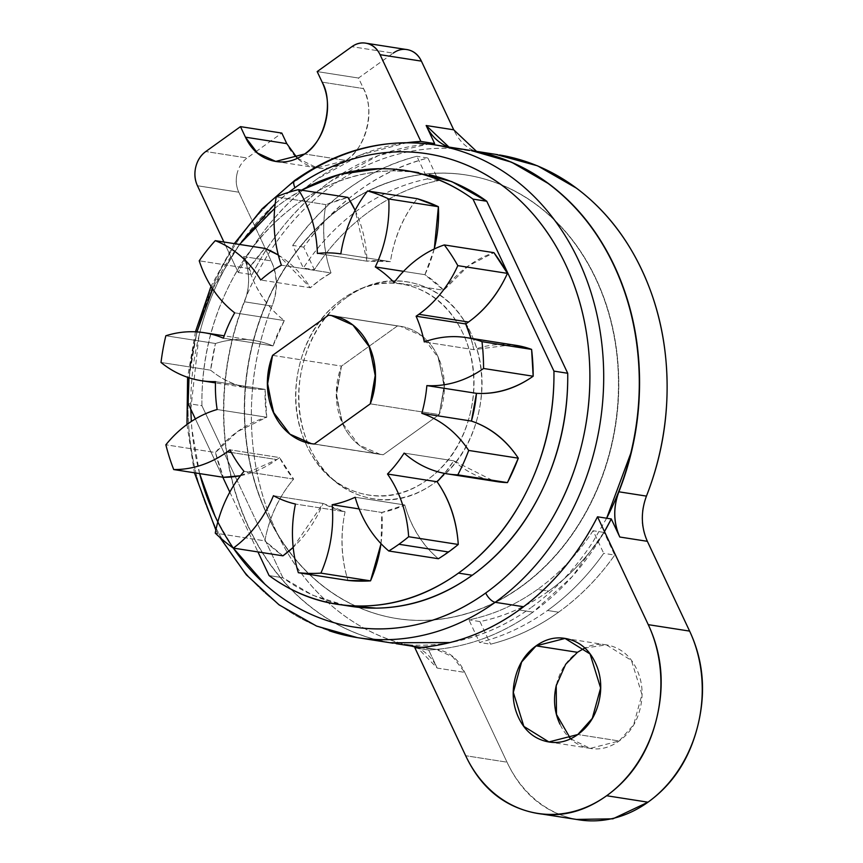 <?xml version="1.0" encoding="UTF-8"?>
<svg xmlns="http://www.w3.org/2000/svg" width="863" height="863" viewBox="0 0 863 863"><rect width="100%" height="100%" fill="white"/><g stroke="black" fill="none" stroke-linecap="round" stroke-linejoin="round"><path stroke-width="0.65" stroke-dasharray="4.32 3.24" d="M199.633 473.593A239.429 198.49 98.9 0 1 294.973 187.692M296.505 180.108A249.407 206.753 -81.1 0 0 188.738 426.656A249.407 206.753 -81.1 0 0 329.137 630.734A249.407 206.753 98.9 0 1 188.738 426.656A249.407 206.753 98.9 0 1 296.505 180.108A249.407 206.753 -81.1 0 1 462.557 151.694M414.909 647.854L428.695 650.012C465.664 647.886 500.432 635.265 533 612.115L519.213 609.968L533 612.115A254.391 210.896 -81.1 0 0 604.467 531.586L572.288 576.538L533 612.115A254.391 210.896 -81.1 0 1 428.695 650.012L414.909 647.854M593.075 530.723A224.466 186.084 98.9 0 1 537.617 589.364L548.641 591.09A224.466 186.084 -81.1 0 0 604.1 532.449L593.075 530.723L603.712 553.334A249.407 206.753 98.9 0 1 547.552 610.475C526.214 625.751 503.539 636.409 479.548 642.46L490.572 644.186C514.564 638.124 537.239 627.466 558.577 612.201L547.552 610.475A249.407 206.753 98.9 0 1 479.548 642.46L468.911 619.85A224.466 186.084 -81.1 0 0 537.617 589.364A224.466 186.084 -81.1 0 0 593.075 530.723M570.562 738.76L590.238 748.383L619.17 740.972L577.822 734.521L619.17 740.972L633.636 724.823L641.953 694.445L631.425 660.422L606.376 644.888L584.715 648.07M297.39 158.231L317.066 167.864L345.998 160.442L304.65 153.992L345.998 160.442C365.901 148.803 375.513 109.288 363.485 88.587L358.512 78.037L393.204 53.128L351.867 46.678L393.204 53.128L358.512 78.037L317.174 71.586L358.512 78.037L363.485 88.587L322.136 82.136L363.485 88.587C369.245 100.831 370.41 113.97 367.002 127.994C363.582 142.028 356.581 152.837 345.998 160.442C335.405 168.048 324.337 170.205 312.773 166.915C301.209 163.636 292.546 155.879 286.786 143.636M520.799 586.743A224.466 186.084 98.9 0 1 371.36 612.32A224.466 186.084 98.9 0 1 245.006 428.652A224.466 186.084 98.9 0 1 341.996 206.764A224.466 186.084 98.9 0 1 491.435 181.187A224.466 186.084 98.9 0 1 617.8 364.855A224.466 186.084 98.9 0 1 520.799 586.743C542.6 571.101 561.295 551.23 576.883 527.142C592.482 503.053 603.798 476.57 610.821 447.692C617.854 418.814 620.055 389.742 617.444 360.486C614.834 331.219 607.595 303.992 595.74 278.792C583.884 253.603 568.307 232.363 549.019 215.07C529.72 197.778 508.178 185.761 484.391 179.008C460.594 172.244 436.365 171.273 411.694 176.084C387.023 180.896 363.787 191.122 341.996 206.764C320.205 222.406 301.511 242.276 285.912 266.365C270.313 290.464 259.008 316.948 251.974 345.815C244.952 374.693 242.74 403.765 245.362 433.032C247.972 462.288 255.211 489.515 267.066 514.715C278.922 539.904 294.488 561.144 313.787 578.437C333.075 595.729 354.617 607.757 378.415 614.51C402.201 621.263 426.441 622.234 451.112 617.423C475.783 612.611 499.008 602.385 520.799 586.743M342.277 206.807A224.466 186.084 -81.1 0 0 245.286 428.695A224.466 186.084 -81.1 0 0 371.64 612.363A224.466 186.084 -81.1 0 0 521.079 586.786A224.466 186.084 -81.1 0 0 618.07 364.898A224.466 186.084 -81.1 0 0 491.716 181.23A224.466 186.084 -81.1 0 0 342.277 206.807C364.067 191.165 387.293 180.939 411.964 176.128C436.635 171.316 460.874 172.287 484.661 179.051C508.458 185.804 530.001 197.821 549.289 215.114C568.588 232.406 584.154 253.646 596.009 278.835C607.865 304.035 615.103 331.263 617.714 360.529C620.335 389.785 618.124 418.857 611.101 447.735C604.068 476.613 592.762 503.097 577.164 527.185C561.565 551.274 542.87 571.144 521.079 586.786C499.289 602.428 476.052 612.654 451.381 617.466C426.71 622.277 402.482 621.306 378.684 614.553C354.898 607.8 333.355 595.772 314.056 578.48C294.768 561.187 279.191 539.947 267.336 514.758C255.48 489.558 248.253 462.331 245.631 433.075C243.021 403.808 245.232 374.736 252.255 345.858C259.278 316.991 270.594 290.507 286.192 266.408C301.791 242.32 320.486 222.449 342.277 206.807M498.113 157.239A249.407 206.753 -81.1 0 0 332.061 185.653A249.407 206.753 -81.1 0 0 224.294 432.201A249.407 206.753 -81.1 0 0 364.693 636.279A249.407 206.753 -81.1 0 0 530.734 607.854C506.527 625.233 480.713 636.603 453.302 641.943L450.076 642.547M233.204 547.994L217.832 521.91M199.59 473.593L191.888 429.04L191.316 421.478M190.809 409.235L198.943 336.02C206.44 305.222 218.512 276.969 235.146 251.273L241.705 241.608M275.211 203.679L288.76 192.32M439.181 414.585L444.359 384.833L437.811 356.279C433.679 347.509 428.07 340.454 420.961 335.103C413.852 329.763 406.02 326.699 397.465 325.923L341.478 366.106L336.311 395.869L342.859 424.423C346.98 433.194 352.6 440.249 359.709 445.588C366.818 450.939 374.65 454.003 383.204 454.769L439.181 414.585L383.204 454.769L314.294 444.024L383.204 454.769L314.294 444.024L383.204 454.769L439.181 414.585A64.844 53.754 -81.1 0 0 400.745 326.343A64.844 53.754 -81.1 0 0 397.465 325.923L328.555 315.178L397.465 325.923L328.555 315.178L397.465 325.923L341.478 366.106A64.844 53.754 -81.1 0 0 379.914 454.348A64.844 53.754 -81.1 0 0 383.204 454.769L439.181 414.585L444.359 384.833L437.811 356.279C433.679 347.509 428.07 340.454 420.961 335.103C413.852 329.763 406.02 326.699 397.465 325.923L341.478 366.106L397.465 325.923L400.324 326.279L331.414 315.534L400.324 326.279L421.824 335.783L438.641 358.123L444.369 387.606L439.181 414.585L370.281 403.841L439.181 414.585M272.568 355.362L341.478 366.106L336.311 395.869L342.859 424.423C346.98 433.194 352.6 440.249 359.709 445.588C366.818 450.939 374.65 454.003 383.204 454.769L311.435 443.679L380.335 454.423L358.835 444.92L342.018 422.579L336.29 393.086L341.478 366.106L272.568 355.362M390.227 642.752L372.525 638.706C346.085 631.198 322.158 617.843 300.712 598.631C279.278 579.418 261.974 555.815 248.803 527.822C235.631 499.828 227.595 469.569 224.693 437.056C221.78 404.542 224.24 372.244 232.039 340.162C239.849 308.08 252.417 278.652 269.752 251.877C287.077 225.114 307.854 203.032 332.061 185.653C356.279 168.274 382.093 156.915 409.504 151.564C436.915 146.225 463.841 147.303 490.27 154.811M606.646 518.221L593.054 541.63C575.718 568.404 554.952 590.475 530.734 607.854M427.519 178.9C403.204 183.797 380.303 193.959 358.814 209.385C337.325 224.812 318.835 244.358 303.355 268.026L292.708 245.416C308.825 222.632 327.552 203.582 348.879 188.274C370.205 172.967 392.87 162.309 416.883 156.289L427.519 178.9L438.544 180.626A224.466 186.084 -81.1 0 0 314.38 269.741L303.355 268.026A224.466 186.084 98.9 0 1 427.519 178.9M316.57 179.331A254.391 210.896 98.9 0 1 407.034 142.697L360.95 154.822L316.57 179.331A254.391 210.896 98.9 0 0 238.285 272.503C257.206 234.919 283.301 203.851 316.57 179.331M223.927 242.007L238.285 272.503L223.927 242.007M407.088 49.612A24.941 20.68 -81.1 0 0 393.204 53.128M238.285 272.503L252.061 274.65A254.391 210.896 -81.1 0 1 330.356 181.478A254.391 210.896 -81.1 0 1 428.663 144.002L378.674 155.437L330.356 181.478C297.077 206.009 270.982 237.066 252.061 274.65L243.56 256.57L271.122 260.874L243.56 256.57C249.925 271.058 250.227 286.128 244.477 301.791L272.039 306.085C277.789 290.421 277.487 275.351 271.122 260.874L238.803 192.201A24.941 20.68 -81.1 0 1 247.131 157.983L205.782 151.532L247.131 157.983L255.793 151.759M255.923 151.672L281.823 133.075M237.131 173.431C235.502 180.108 236.063 186.365 238.803 192.201L197.454 185.75L238.803 192.201L271.122 260.874C277.918 275.308 278.22 290.389 272.039 306.085C257.487 343.053 250.615 381.478 251.435 421.36C252.244 461.23 260.648 498.167 276.645 532.158C292.633 566.15 314.456 593.453 342.115 614.068C369.763 634.672 400.195 646.322 433.409 649.008C447.519 650.152 457.962 657.94 464.758 672.385L507.013 762.169A124.704 103.377 -81.1 0 0 578.566 819.764M303.733 247.131L292.708 245.416C326.246 199.008 367.638 169.299 416.883 156.289L427.908 158.015C378.663 171.025 337.271 200.734 303.733 247.131C319.849 224.348 338.576 205.308 359.903 190C381.23 174.682 403.895 164.024 427.908 158.015L438.544 180.626C414.229 185.523 391.327 195.685 369.839 211.111C348.35 226.527 329.86 246.074 314.38 269.741L303.733 247.131M558.577 612.201C579.882 596.851 598.609 577.811 614.736 555.06L603.712 553.334C587.584 576.085 568.857 595.136 547.552 610.475L558.577 612.201C537.25 627.509 514.575 638.167 490.572 644.186L479.936 621.565A224.466 186.084 -81.1 0 0 548.641 591.09L537.617 589.364A224.466 186.084 98.9 0 1 468.911 619.85L479.936 621.565C504.251 616.678 527.153 606.516 548.641 591.09C570.13 575.664 588.62 556.117 604.1 532.449L614.736 555.06C598.631 577.843 579.904 596.883 558.577 612.201M408.361 645.017L435.923 649.31L452.762 656.851L464.758 672.385L437.196 668.081L417.368 647.714A49.881 41.348 98.9 0 1 437.196 668.081L464.758 672.385L507.013 762.169L465.664 755.718L507.013 762.169C520.723 791.317 541.349 809.796 568.868 817.606L576.398 819.429M647.358 541.317C640.562 526.883 640.26 511.813 646.441 496.106M495.481 154.326L485.071 153.183C470.961 152.039 460.508 144.25 453.722 129.806M556.441 684.747C559.86 670.724 566.862 659.904 577.455 652.309C588.037 644.704 599.116 642.547 610.67 645.826C622.234 649.105 630.896 656.872 636.657 669.116C642.417 681.36 643.593 694.488 640.173 708.523C636.765 722.547 629.763 733.367 619.17 740.972C608.577 748.566 597.509 750.724 585.945 747.444C574.38 744.165 565.729 736.398 559.968 724.165M243.56 256.57A49.881 41.348 98.9 0 1 244.477 301.791C229.925 338.76 223.053 377.185 223.873 417.056C224.682 456.937 233.086 493.873 249.083 527.865C265.07 561.856 286.894 589.159 314.553 609.763C342.201 630.378 372.633 642.029 405.847 644.715A49.881 41.348 98.9 0 1 406.969 644.823L405.847 644.715A249.407 206.753 98.9 0 1 391.371 642.924A249.407 206.753 98.9 0 1 244.477 301.791L272.039 306.085A249.407 206.753 -81.1 0 0 418.933 647.218A249.407 206.753 -81.1 0 0 433.409 649.008L410.853 645.492L435.923 649.31M437.196 668.081L428.695 650.012L437.196 668.081M471.187 150.518L457.509 148.878A49.881 41.348 98.9 0 1 448.954 147.077L485.071 153.183L454.984 148.587M476.516 151.37L482.546 152.88M499.537 154.973A249.407 206.753 -81.1 0 0 485.071 153.183L457.509 148.878A249.407 206.753 98.9 0 1 471.975 150.669M231.349 452.492L276.85 459.591A118.166 97.961 -81.1 0 0 279.569 457.563L229.957 449.828L279.569 457.563L293.625 479.084C278.911 496.516 269.321 517.11 264.865 540.853L282.945 555.826A194.531 161.273 -81.1 0 1 264.865 540.853L215.254 533.118L264.865 540.853A118.166 97.961 -81.1 0 1 293.625 479.084L244.002 471.338L293.625 479.084A127.195 105.448 -81.1 0 1 279.569 457.563L276.85 459.591L231.349 452.492M427.336 479.839A106.742 88.49 98.9 0 1 325.286 472.471A106.742 88.49 98.9 0 1 342.298 299.137C320.723 314.628 306.451 336.667 299.493 365.265C292.535 393.862 294.93 420.637 306.667 445.588C318.404 470.54 336.063 486.354 359.623 493.043C383.183 499.731 405.75 495.33 427.336 479.839C448.911 464.348 463.183 442.309 470.141 413.711C477.099 385.114 474.715 358.35 462.967 333.398C451.23 308.447 433.582 292.622 410.022 285.933C386.451 279.245 363.884 283.647 342.298 299.137A106.742 88.49 98.9 0 1 368.76 286.16A106.742 88.49 98.9 0 1 468.695 348.35A106.742 88.49 98.9 0 1 427.336 479.839M346.624 297.465A109.741 90.971 -81.1 0 0 329.137 475.664A109.741 90.971 -81.1 0 0 434.035 483.237A109.741 90.971 -81.1 0 0 476.559 348.059A109.741 90.971 -81.1 0 0 373.83 284.121A109.741 90.971 -81.1 0 0 346.624 297.465C368.814 281.543 392.018 277.012 416.236 283.895C440.454 290.766 458.609 307.034 470.669 332.687C482.741 358.328 485.2 385.858 478.048 415.254C470.896 444.65 456.225 467.315 434.035 483.237C411.856 499.159 388.652 503.679 364.423 496.808C340.205 489.925 322.061 473.668 309.99 448.016C297.918 422.374 295.459 394.844 302.611 365.448C309.763 336.052 324.434 313.388 346.624 297.465M195.372 418.943L222.794 477.207L195.372 418.943M229.806 492.126L257.951 551.932L229.806 492.126M188.986 377.767L196.915 331.899M212.665 288.943L239.504 244.434M274.704 208.339L283.625 201.575L301.467 190.151M497.066 481.64A118.166 97.961 -81.1 0 1 453.744 460.82L404.132 453.086L453.744 460.82A127.195 105.448 -81.1 0 1 444.596 473.409L453.744 460.82L494.089 481.176M512.007 344.715L473.906 349.677L470.993 338.318A127.195 105.448 -81.1 0 1 473.906 349.677L424.283 341.942L473.906 349.677A118.166 97.961 -81.1 0 1 515.858 345.319M465.718 323.949L468.49 322.028M434.197 249.008A118.166 97.961 -81.1 0 1 424.909 274.693L403.539 271.36L424.909 274.693A127.195 105.448 -81.1 0 1 443.701 290.238L394.089 282.503L443.701 290.238A118.166 97.961 -81.1 0 1 468.35 265.869A118.166 97.961 -81.1 0 1 493.906 252.665L468.35 265.869L443.701 290.238L424.909 274.693L434.305 248.954M355.092 210.324A118.166 97.961 -81.1 0 1 367.002 261.198L317.39 253.452L367.002 261.198A127.195 105.448 -81.1 0 1 390.432 261.629L340.82 253.895L390.432 261.629A118.166 97.961 -81.1 0 1 417.207 198.695C403.043 216.764 394.121 237.746 390.432 261.629L367.002 261.198L355.125 210.27M278.328 255.07A118.166 97.961 -81.1 0 1 310.367 287.757L260.755 280.011L310.367 287.757A127.195 105.448 -81.1 0 1 320.378 279.677A127.195 105.448 -81.1 0 1 331.014 272.935L281.392 265.2L331.014 272.935A118.166 97.961 -81.1 0 1 325.847 204.617L276.236 196.872L325.847 204.617A194.531 161.273 -81.1 0 1 347.962 197.4L325.847 204.617C321.683 228.425 323.398 251.198 331.014 272.935L320.378 279.677L310.367 287.757L278.307 254.984M264.855 248.393L248.835 268.544C255.987 290.529 267.81 307.864 284.294 320.561L272.999 345.923C254.369 338.059 235.189 337.25 215.47 343.496L210.626 370.195C226.818 383.377 244.984 389.774 265.114 389.386L266.753 417.25L237.411 431.629L215.47 452.525L223.344 477.293A194.531 161.273 -81.1 0 1 215.47 452.525L165.858 444.79L215.47 452.525A118.166 97.961 -81.1 0 1 237.411 431.629A118.166 97.961 -81.1 0 1 266.753 417.25L217.142 409.515L266.753 417.25A127.195 105.448 -81.1 0 1 265.114 389.386L215.502 381.651L265.114 389.386A118.166 97.961 -81.1 0 1 250.885 388.415A118.166 97.961 -81.1 0 1 210.626 370.195L161.014 362.46L210.626 370.195A194.531 161.273 -81.1 0 1 215.47 343.496L165.847 335.761L215.47 343.496A118.166 97.961 -81.1 0 1 253.679 340.421A118.166 97.961 -81.1 0 1 272.999 345.923L223.388 338.188L272.999 345.923A127.195 105.448 -81.1 0 1 284.294 320.561L234.682 312.827L284.294 320.561A118.166 97.961 -81.1 0 1 248.835 268.544L199.224 260.809L248.835 268.544A194.531 161.273 -81.1 0 1 264.855 248.393M240.464 475.74L276.85 459.591A118.166 97.961 -81.1 0 1 240.529 475.664M293.193 547.39L323.064 503.453L345.071 511.781C340.13 535.427 341.101 558.318 347.962 580.443A118.166 97.961 -81.1 0 1 345.071 511.781L295.448 504.046L345.071 511.781A127.195 105.448 -81.1 0 1 323.064 503.453L273.442 495.707L323.064 503.453A118.166 97.961 -81.1 0 1 293.193 547.336M381.058 543.712L381.791 512.471L404.758 504.974C411.166 527.325 422.374 545.243 438.393 558.728L458.264 544.467M345.189 605.438L313.01 595.33L282.87 577.725L235.275 476.581L282.87 577.725L269.083 575.578L282.87 577.725A219.472 181.942 -81.1 0 0 351.586 606.43M410.723 171.618A219.472 181.942 -81.1 0 0 201.92 405.707L235.254 476.549L201.92 405.707L188.134 403.56L201.92 405.707C201.349 365.114 209.633 326.667 226.786 290.367C243.949 254.078 267.487 225.2 297.401 203.722C327.325 182.244 359.299 171.284 393.323 170.842L414.186 171.942M188.134 403.56A219.472 181.942 98.9 0 1 301.554 190.162M380.971 543.625A118.166 97.961 -81.1 0 0 381.791 512.471L359.137 508.933L381.791 512.471A127.195 105.448 -81.1 0 0 404.758 504.974L355.146 497.239L404.758 504.974A118.166 97.961 -81.1 0 0 438.393 558.728M234.305 243.625L211.004 286.343M195.437 331.824L187.605 377.304M186.969 424.499L194.434 472.784M215.858 530.044L219.849 537.39M606.376 644.888L566.171 638.62M317.066 167.864L275.718 161.413M366.182 43.236L365.642 43.15M590.238 748.383L548.9 741.943M537.746 813.399L542.611 814.165M470.108 150.367L473.215 150.852M393.248 643.226L396.29 643.701M414.402 646.527L420.81 647.52M331.209 477.897L335.211 481.23M337.217 604.197L341.672 604.887M410.669 171.392L404.855 170.486M360.669 288.954L365.502 287.001M253.733 340.432L224.197 335.826M250.96 388.436L215.459 382.892"/><path stroke-width="1.29" d="M523.604 606.743L495.179 602.309A249.407 206.753 98.9 0 1 329.137 630.734A249.407 206.753 -81.1 0 0 495.179 602.309A9.978 4.326 -125.7 0 1 485.696 593.01A239.429 198.49 98.9 0 1 199.633 473.593M288.76 192.32L294.973 187.692A9.978 4.326 -125.7 0 1 294.607 180.486A9.978 4.326 -125.7 0 1 296.505 180.108A249.407 206.753 98.9 0 1 462.557 151.694A249.407 206.753 98.9 0 1 602.946 355.761A249.407 206.753 98.9 0 1 495.179 602.309L517.401 605.772M477.854 151.759A249.407 206.753 98.9 0 1 618.879 491.802L646.441 496.106C640.691 511.77 640.993 526.84 647.358 541.317L689.613 631.101L648.264 624.661L597.509 516.797C577.714 555.427 551.619 586.484 519.213 609.968C486.656 633.108 451.888 645.74 414.909 647.854L465.664 755.718C479.386 784.866 500.001 803.345 527.53 811.166C555.049 818.976 581.425 813.831 606.635 795.74L647.984 802.191A124.704 103.377 -81.1 0 0 689.613 631.101L648.264 624.661A124.704 103.377 98.9 0 1 606.635 795.74C631.845 777.639 648.512 751.889 656.646 718.491C664.769 685.082 661.975 653.809 648.264 624.661L597.509 516.797A254.391 210.896 98.9 0 1 519.213 609.968A254.391 210.896 98.9 0 1 414.909 647.854L465.664 755.718A124.704 103.377 98.9 0 0 537.218 813.313A124.704 103.377 98.9 0 0 606.635 795.74L647.984 802.191C673.194 784.089 689.861 758.34 697.994 724.931C706.117 691.533 703.323 660.249 689.613 631.101L647.358 541.317L619.796 537.023A49.881 41.348 98.9 0 1 618.879 491.802C633.431 454.833 640.292 416.408 639.483 376.538C638.674 336.656 630.27 299.731 614.273 265.739C598.275 231.748 576.452 204.445 548.803 183.83L511.543 162.19L471.187 150.518M584.715 648.07L577.455 652.309L536.106 645.858L565.038 638.437L590.076 653.971L600.616 687.994L592.288 718.372L577.822 734.521L548.9 741.943L523.852 726.398L513.323 692.385L521.64 662.007L536.106 645.858L577.455 652.309L565.643 664.327L556.214 685.74L556.484 714.424L570.562 738.76M281.823 133.075L240.475 126.634L245.448 137.185L240.475 126.634L281.823 133.075L286.786 143.636L245.448 137.185C251.209 149.428 259.871 157.185 271.424 160.475C282.988 163.754 294.067 161.597 304.65 153.992C324.553 142.363 334.175 102.837 322.136 82.136L317.174 71.586L351.867 46.678A24.941 20.68 98.9 0 1 365.75 43.172A24.941 20.68 98.9 0 1 380.054 54.682L421.403 61.133L453.722 129.806L426.149 125.513L434.661 143.592L420.874 141.435L407.034 142.697A254.391 210.896 98.9 0 1 420.874 141.435L380.054 54.682C377.314 48.857 373.194 45.156 367.681 43.603C362.18 42.039 356.904 43.064 351.867 46.678L317.174 71.586L322.136 82.136C327.897 94.38 329.073 107.519 325.653 121.543C322.244 135.577 315.243 146.397 304.65 153.992L275.718 161.413L257.487 153.042L245.448 137.185L286.786 143.636L297.39 158.231M294.607 180.486A9.978 4.326 54.3 0 0 294.973 187.692C318.21 171.003 342.999 160.097 369.31 154.973C395.621 149.838 421.468 150.874 446.851 158.08C472.234 165.286 495.211 178.112 515.794 196.548C536.365 214.995 552.978 237.659 565.621 264.531C578.275 291.403 585.988 320.443 588.771 351.662C591.565 382.87 589.213 413.884 581.716 444.682C574.219 475.481 562.158 503.733 545.513 529.429C528.879 555.125 508.943 576.322 485.696 593.01C462.449 609.688 437.67 620.594 411.349 625.729C385.038 630.864 359.191 629.828 333.808 622.622C308.436 615.416 285.459 602.59 264.876 584.143L233.204 547.994M217.832 521.91L215.038 516.171L199.59 473.593M191.316 421.478L190.809 409.235M241.705 241.608L275.211 203.679M490.27 154.811C516.71 162.309 540.648 175.674 562.083 194.887C583.517 214.1 600.821 237.703 614.003 265.696C627.174 293.69 635.211 323.938 638.113 356.451C641.015 388.965 638.566 421.263 630.756 453.345L606.646 518.221A249.407 206.753 -81.1 0 0 498.113 157.239M314.294 444.024A64.844 53.754 98.9 0 1 311.004 443.604A64.844 53.754 98.9 0 1 272.568 355.362L267.401 385.125L273.949 413.679C278.069 422.439 283.69 429.494 290.799 434.844C297.908 440.195 305.739 443.258 314.294 444.024L370.281 403.841L375.448 374.089L368.9 345.524C364.779 336.764 359.159 329.709 352.05 324.359C344.941 319.008 337.109 315.955 328.555 315.178A64.844 53.754 98.9 0 1 331.834 315.599A64.844 53.754 98.9 0 1 370.281 403.841L314.294 444.024C305.739 443.258 297.908 440.195 290.799 434.844C283.69 429.494 278.069 422.439 273.949 413.679L267.401 385.125L272.568 355.362L328.555 315.178L272.568 355.362L328.555 315.178L272.568 355.362L267.379 382.341L273.118 411.834L289.925 434.175L311.435 443.679L314.294 444.024M450.076 642.547L390.227 642.752M240.475 126.634L205.782 151.532C200.745 155.157 197.411 160.302 195.782 166.98C194.153 173.668 194.714 179.925 197.454 185.75L223.927 242.007L197.454 185.75A24.941 20.68 98.9 0 1 205.782 151.532L240.475 126.634M393.204 53.128C398.253 49.515 403.528 48.479 409.03 50.043C414.531 51.607 418.663 55.308 421.403 61.133L453.722 129.806L426.149 125.513L448.954 147.077A49.881 41.348 98.9 0 1 426.149 125.513L434.661 143.592L420.874 141.435L380.054 54.682L421.403 61.133A24.941 20.68 -81.1 0 0 407.088 49.612M536.106 645.858C546.689 638.253 557.768 636.096 569.332 639.375C580.885 642.665 589.548 650.422 595.308 662.665C601.069 674.909 602.245 688.048 598.836 702.072C595.416 716.107 588.415 726.916 577.822 734.521C567.239 742.115 556.16 744.284 544.607 740.993C533.043 737.714 524.38 729.958 518.62 717.714C512.859 705.47 511.683 692.331 515.103 678.307C518.512 664.273 525.513 653.464 536.106 645.858M578.566 819.764A124.704 103.377 -81.1 0 0 647.984 802.191L612.903 818.825L576.398 819.429M434.661 143.592L428.663 144.002A254.391 210.896 -81.1 0 1 434.661 143.592M597.509 516.797L611.284 518.943L604.467 531.586A254.391 210.896 -81.1 0 0 611.284 518.943L619.796 537.023C613.431 522.536 613.118 507.466 618.879 491.802L646.441 496.106C660.993 459.138 667.865 420.713 667.045 380.831C666.236 340.961 657.833 304.024 641.835 270.033C625.848 236.041 604.014 208.738 576.365 188.123L537.595 165.847L495.481 154.326M559.968 724.165C554.208 711.921 553.032 698.782 556.441 684.747M406.969 644.823A49.881 41.348 98.9 0 1 417.368 647.714L406.969 644.823M453.722 129.806L476.516 151.37M646.441 496.106A249.407 206.753 -81.1 0 0 499.537 154.973M619.796 537.023L647.358 541.317M406.149 644.758L407.972 645.049M294.973 187.692A239.429 198.49 98.9 0 1 565.621 264.531A239.429 198.49 98.9 0 1 485.696 593.01A9.978 4.326 54.3 0 0 495.179 602.309A249.407 206.753 -81.1 0 0 602.946 355.761A249.407 206.753 -81.1 0 0 462.557 151.694M438.393 558.728L388.781 550.993L438.393 558.728A194.531 161.273 -81.1 0 0 448.523 551.996L398.911 544.262A194.531 161.273 98.9 0 1 388.781 550.993A118.166 97.961 98.9 0 1 355.146 497.239A127.195 105.448 98.9 0 1 332.169 504.726L359.137 508.933L332.169 504.726A118.166 97.961 98.9 0 1 320.917 573.129L370.529 580.864A194.531 161.273 -81.1 0 1 347.962 580.443L370.529 580.864L320.917 573.129A194.531 161.273 98.9 0 1 298.35 572.708L347.962 580.443L298.35 572.708A118.166 97.961 98.9 0 1 295.448 504.046A127.195 105.448 98.9 0 1 273.442 495.707A118.166 97.961 98.9 0 1 233.334 548.091L282.945 555.826L233.334 548.091A194.531 161.273 98.9 0 1 215.254 533.118A118.166 97.961 98.9 0 1 244.002 471.338A127.195 105.448 98.9 0 1 229.957 449.828A118.166 97.961 98.9 0 1 227.228 451.845L231.349 452.492L227.228 451.845A118.166 97.961 98.9 0 1 173.722 469.558A194.531 161.273 98.9 0 1 165.858 444.79A118.166 97.961 98.9 0 1 187.8 423.895A118.166 97.961 98.9 0 1 217.142 409.515A127.195 105.448 98.9 0 1 215.502 381.651A118.166 97.961 98.9 0 1 201.273 380.68A118.166 97.961 98.9 0 1 161.014 362.46A194.531 161.273 98.9 0 1 165.847 335.761A118.166 97.961 98.9 0 1 204.056 332.687A118.166 97.961 98.9 0 1 223.388 338.188A127.195 105.448 98.9 0 1 234.682 312.827A118.166 97.961 98.9 0 1 199.224 260.809A194.531 161.273 98.9 0 1 215.243 240.658A118.166 97.961 98.9 0 1 260.755 280.011A127.195 105.448 98.9 0 1 270.766 271.942A127.195 105.448 98.9 0 1 281.392 265.2A118.166 97.961 98.9 0 1 276.236 196.872A194.531 161.273 98.9 0 1 298.35 189.666A118.166 97.961 98.9 0 1 317.39 253.452A127.195 105.448 98.9 0 1 340.82 253.895A118.166 97.961 98.9 0 1 367.595 190.96A194.531 161.273 98.9 0 1 388.771 198.975A118.166 97.961 98.9 0 1 375.297 266.947A127.195 105.448 98.9 0 1 394.089 282.503A118.166 97.961 98.9 0 1 418.738 258.134A118.166 97.961 98.9 0 1 444.294 244.93A194.531 161.273 98.9 0 1 457.822 265.642A118.166 97.961 98.9 0 1 418.879 314.294L468.49 322.028A118.166 97.961 -81.1 0 0 507.433 273.377L457.822 265.642L507.433 273.377L493.906 252.665L444.294 244.93L493.906 252.665A194.531 161.273 -81.1 0 1 507.433 273.377C498.178 293.819 485.189 310.044 468.49 322.028L418.879 314.294A118.166 97.961 98.9 0 1 416.106 316.214A127.195 105.448 98.9 0 1 424.283 341.942A118.166 97.961 98.9 0 1 466.247 337.584A118.166 97.961 98.9 0 1 481.986 341.662A194.531 161.273 98.9 0 1 483.56 368.479A118.166 97.961 98.9 0 1 426.861 385.599A127.195 105.448 98.9 0 1 421.824 413.334A118.166 97.961 98.9 0 1 468.695 450.443A194.531 161.273 98.9 0 1 457.822 474.855A118.166 97.961 98.9 0 1 447.455 473.906A118.166 97.961 98.9 0 1 404.132 453.086A127.195 105.448 98.9 0 1 387.487 474.024A118.166 97.961 98.9 0 1 408.652 536.732A194.531 161.273 98.9 0 1 398.911 544.262L448.523 551.996A194.531 161.273 -81.1 0 0 458.264 544.467L408.652 536.732L458.264 544.467C456.71 520.605 449.655 499.699 437.099 481.759L444.596 473.409A127.195 105.448 -81.1 0 1 437.099 481.759L387.487 474.024L437.099 481.759A118.166 97.961 -81.1 0 1 458.264 544.467M301.467 190.151L339.504 174.326L379.537 168.695C413.56 168.253 444.715 178.382 472.989 199.105L553.938 371.122A219.472 181.942 98.9 0 1 458.458 573.108L472.234 575.254A219.472 181.942 -81.1 0 0 567.714 373.269L553.938 371.122C554.51 411.727 546.225 450.173 529.062 486.462C511.91 522.751 488.372 551.63 458.458 573.108C428.533 594.585 396.559 605.546 362.536 605.988C328.512 606.43 297.368 596.301 269.083 575.578L257.951 551.932L269.083 575.578A219.472 181.942 98.9 0 0 337.8 604.283A219.472 181.942 98.9 0 0 458.458 573.108L472.234 575.254C442.32 596.732 410.346 607.692 376.322 608.135L345.189 605.438M188.134 403.56L195.372 418.943L188.134 403.56L188.986 377.767M222.794 477.207L229.806 492.126L222.794 477.207M196.915 331.899L212.665 288.943M239.504 244.434L274.704 208.339M494.089 481.176L507.444 482.6L518.307 458.177C506.139 439.85 490.518 427.487 471.435 421.079L476.473 393.334C496.505 394.477 515.405 388.771 533.172 376.225L531.597 349.396L512.007 344.715M465.718 323.949A127.195 105.448 -81.1 0 1 470.993 338.318L465.718 323.949L416.106 316.214L465.718 323.949A118.166 97.961 -81.1 0 0 468.49 322.028M434.305 248.954L438.393 206.71L417.207 198.695L367.595 190.96L417.207 198.695A194.531 161.273 -81.1 0 1 438.393 206.71L388.771 198.975L438.393 206.71A118.166 97.961 -81.1 0 1 434.197 249.008M355.125 210.27L347.962 197.4L298.35 189.666L347.962 197.4A118.166 97.961 -81.1 0 1 355.092 210.324M278.307 254.984L264.855 248.393L215.243 240.658L264.855 248.393A118.166 97.961 -81.1 0 1 278.328 255.07M240.529 475.664A118.166 97.961 -81.1 0 1 223.344 477.293L173.722 469.558L223.344 477.293L240.464 475.74M293.193 547.336A118.166 97.961 -81.1 0 1 282.945 555.826L293.193 547.39M380.971 543.625A118.166 97.961 -81.1 0 1 370.529 580.864L381.058 543.712M301.554 190.162A219.472 181.942 98.9 0 1 396.937 169.461A219.472 181.942 98.9 0 1 472.989 199.105L486.775 201.252L567.714 373.269L486.775 201.252L472.989 199.105L553.938 371.122L567.714 373.269C568.296 413.873 560.001 452.32 542.849 488.609C525.696 524.898 502.158 553.787 472.234 575.254A219.472 181.942 -81.1 0 1 351.586 606.43M414.186 171.942L451.834 181.618L486.775 201.252A219.472 181.942 -81.1 0 0 429.289 174.693M497.066 481.64A118.166 97.961 -81.1 0 0 507.444 482.6L457.822 474.855L507.444 482.6A194.531 161.273 -81.1 0 0 518.307 458.177L468.695 450.443L518.307 458.177A118.166 97.961 -81.1 0 0 471.435 421.079L421.824 413.334L471.435 421.079A127.195 105.448 -81.1 0 0 476.473 393.334L426.861 385.599L476.473 393.334A118.166 97.961 -81.1 0 0 533.172 376.225L483.56 368.479L533.172 376.225A194.531 161.273 -81.1 0 0 531.597 349.396L481.986 341.662L531.597 349.396A118.166 97.961 -81.1 0 0 515.858 345.319M403.539 271.36L375.297 266.947L403.539 271.36M388.781 550.993A194.531 161.273 -81.1 0 0 398.911 544.262A194.531 161.273 -81.1 0 0 408.652 536.732A118.166 97.961 -81.1 0 0 387.487 474.024A127.195 105.448 -81.1 0 0 404.132 453.086A118.166 97.961 -81.1 0 0 457.822 474.855A194.531 161.273 -81.1 0 0 468.695 450.443A118.166 97.961 -81.1 0 0 421.824 413.334A127.195 105.448 -81.1 0 0 426.861 385.599A118.166 97.961 -81.1 0 0 483.56 368.479A194.531 161.273 -81.1 0 0 481.986 341.662A118.166 97.961 -81.1 0 0 424.283 341.942A127.195 105.448 -81.1 0 0 416.106 316.214A118.166 97.961 -81.1 0 0 418.879 314.294A118.166 97.961 -81.1 0 0 457.822 265.642A194.531 161.273 -81.1 0 0 444.294 244.93A118.166 97.961 -81.1 0 0 418.738 258.134A118.166 97.961 -81.1 0 0 394.089 282.503A127.195 105.448 -81.1 0 0 375.297 266.947A118.166 97.961 -81.1 0 0 388.771 198.975A194.531 161.273 -81.1 0 0 367.595 190.96A118.166 97.961 -81.1 0 0 340.82 253.895A127.195 105.448 -81.1 0 0 317.39 253.452A118.166 97.961 -81.1 0 0 298.35 189.666A194.531 161.273 -81.1 0 0 276.236 196.872A118.166 97.961 -81.1 0 0 281.392 265.2A127.195 105.448 -81.1 0 0 270.766 271.942A127.195 105.448 -81.1 0 0 260.755 280.011A118.166 97.961 -81.1 0 0 215.243 240.658A194.531 161.273 -81.1 0 0 199.224 260.809A118.166 97.961 -81.1 0 0 234.682 312.827A127.195 105.448 -81.1 0 0 223.388 338.188A118.166 97.961 -81.1 0 0 165.847 335.761A194.531 161.273 -81.1 0 0 161.014 362.46A118.166 97.961 -81.1 0 0 215.502 381.651A127.195 105.448 -81.1 0 0 217.142 409.515A118.166 97.961 -81.1 0 0 187.8 423.895A118.166 97.961 -81.1 0 0 165.858 444.79A194.531 161.273 -81.1 0 0 173.722 469.558A118.166 97.961 -81.1 0 0 227.228 451.845A118.166 97.961 -81.1 0 0 229.957 449.828A127.195 105.448 -81.1 0 0 244.002 471.338A118.166 97.961 -81.1 0 0 215.254 533.118A194.531 161.273 -81.1 0 0 233.334 548.091A118.166 97.961 -81.1 0 0 273.442 495.707A127.195 105.448 -81.1 0 0 295.448 504.046A118.166 97.961 -81.1 0 0 298.35 572.708A194.531 161.273 -81.1 0 0 320.917 573.129A118.166 97.961 -81.1 0 0 332.169 504.726A127.195 105.448 -81.1 0 0 355.146 497.239A118.166 97.961 -81.1 0 0 388.781 550.993M328.555 315.178C337.109 315.955 344.941 319.008 352.05 324.359C359.159 329.709 364.779 336.764 368.9 345.524L375.448 374.089L370.281 403.841L375.459 376.861L369.731 347.368L352.924 325.027L331.414 315.534L328.555 315.178M469.828 150.324L434.272 144.779C384.974 137.756 338.436 149.644 294.661 180.453L262.125 208.814L234.305 243.625M211.004 286.343L195.437 331.824M187.605 377.304L186.969 424.499M194.434 472.784L215.858 530.044M219.849 537.39L246.354 574.855L279.051 604.844L316.592 626.074L357.411 637.638L392.967 643.183M566.171 638.62L565.038 638.437M406.98 49.601L365.642 43.15M542.611 814.165L579.095 819.85M473.215 150.852L497.671 154.671M396.29 643.701L414.402 646.527M341.672 604.887L351.004 606.344M418.641 172.632L410.669 171.392M497.153 481.662L447.53 473.916M515.934 345.329L466.322 337.595M224.197 335.826L204.121 332.697M215.459 382.892L201.349 380.691"/></g></svg>
